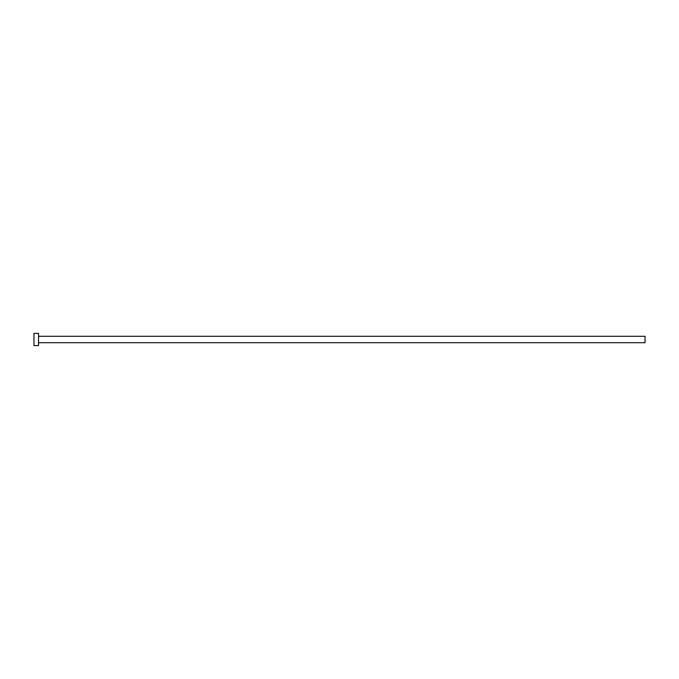 <?xml version="1.0" encoding="UTF-8"?>
<svg xmlns="http://www.w3.org/2000/svg" width="679" height="679" viewBox="0 0 679 679"><rect width="100%" height="100%" fill="white"/><g stroke="black" fill="none" stroke-linecap="round" stroke-linejoin="round"><path stroke-width="1.02" d="M38.533 336.292L645.05 336.292L645.05 342.708L38.533 342.708M38.533 339.5L38.533 345.611L33.95 345.611L33.95 333.389L38.533 333.389L38.533 339.5"/></g></svg>
